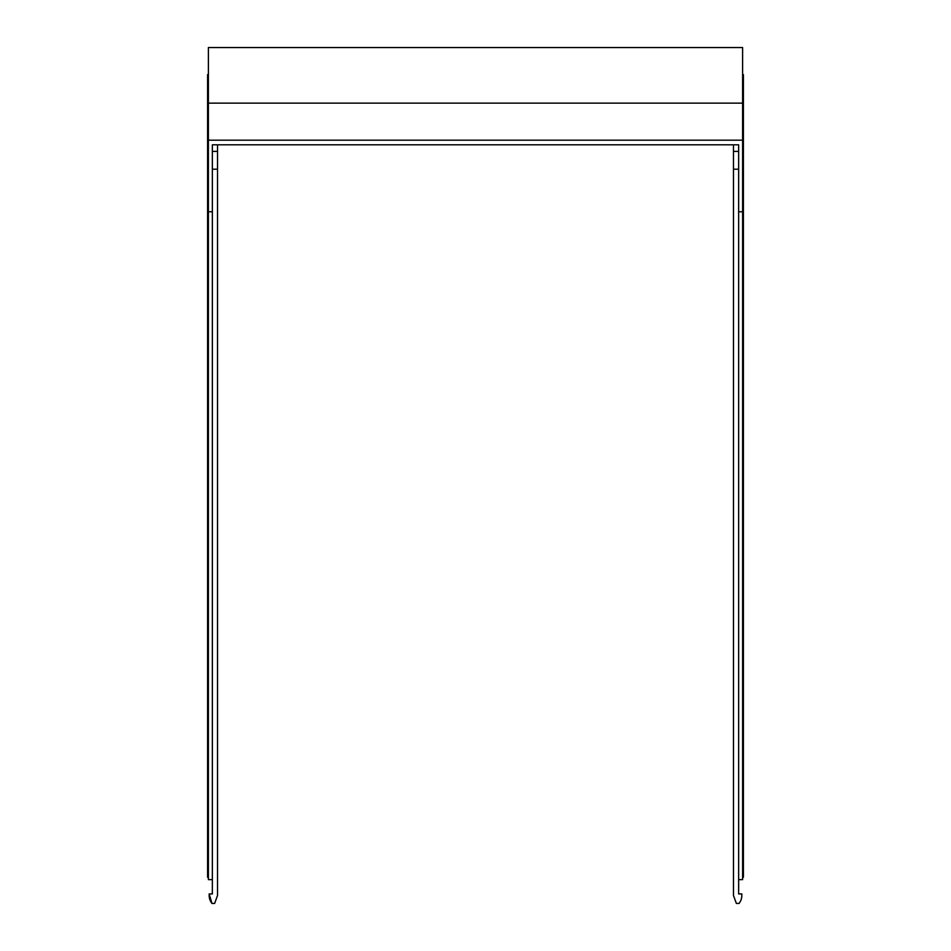 <?xml version="1.0" encoding="UTF-8"?>
<svg xmlns="http://www.w3.org/2000/svg" width="951" height="951" viewBox="0 0 951 951"><rect width="100%" height="100%" fill="white"/><g stroke="black" fill="none" stroke-linecap="round" stroke-linejoin="round"><path stroke-width="1.43" d="M208.388 103.148L742.612 103.148L742.612 47.55L208.388 47.55L208.388 879.639L212.358 879.639L212.358 211.764L208.388 211.764M742.612 103.148L742.612 879.639L738.642 879.639L738.642 211.764L742.612 211.764M738.642 893.132L738.642 893.928L741.816 893.928L741.816 895.509A12.732 12.732 0 0 1 739.034 903.45L736.371 903.45L733.483 895.509L733.483 144.814L217.517 144.814L217.517 151.411L212.358 151.411L212.358 144.814L212.358 211.764M208.388 140.189L742.612 140.189M733.483 151.411L738.642 151.411L738.642 144.814L212.358 144.814M738.642 144.814L738.642 211.764M742.612 210.837L743.409 210.837L743.409 877.25L742.612 877.25M743.409 210.837L743.409 143.126L742.612 143.126M742.612 74.642L743.409 74.642L743.409 125.116L742.612 125.116M743.409 125.116L743.409 143.126M208.388 877.25L207.591 877.25L207.591 74.642L208.388 74.642M207.591 125.116L208.388 125.116M207.591 143.126L208.388 143.126M207.591 210.837L208.388 210.837M738.642 893.928L738.642 879.639M212.358 893.132L212.358 893.928L209.184 893.928L209.184 895.509A12.732 12.732 0 0 0 211.966 903.45L209.898 899.682M212.358 893.928L212.358 879.639M209.184 893.928L211.966 903.45L214.629 903.45L217.517 895.509L217.517 169.195L212.358 169.195M217.517 169.195L217.517 151.411M738.642 169.195L733.483 169.195M742.612 47.55L208.388 47.55"/></g></svg>
